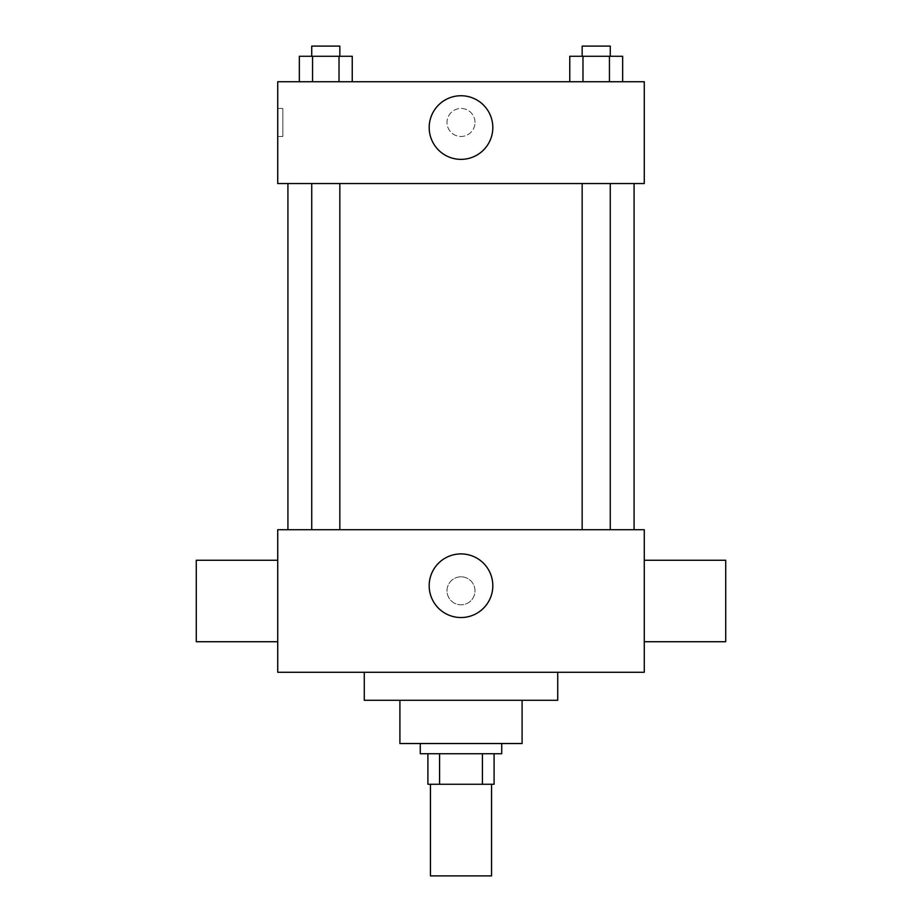 <?xml version="1.0" encoding="UTF-8"?>
<svg xmlns="http://www.w3.org/2000/svg" width="922" height="922" viewBox="0 0 922 922"><rect width="100%" height="100%" fill="white"/><g stroke="black" fill="none" stroke-linecap="round" stroke-linejoin="round"><path stroke-width="0.69" stroke-dasharray="4.61 3.46" d="M491.541 875.9L430.459 875.9M491.541 784.265L430.459 784.265L491.541 784.265M439.575 784.265L427.912 784.265L427.912 753.723L439.575 753.723L439.575 784.265L494.088 784.265M482.425 753.723L439.575 753.723L482.425 753.723L482.425 784.265M439.575 753.723L427.912 753.723M420.271 753.723L501.729 753.723M399.906 743.535L522.094 743.535M364.271 700.271L557.729 700.271M461 672.265L364.271 672.265L461 672.265M277.729 672.265L644.271 672.265L644.271 529.724L277.729 529.724L277.729 672.265M461 576.815A14.003 14.003 0 0 0 448.876 597.813A14.003 14.003 0 0 0 473.124 597.813A14.003 14.003 0 0 0 461 576.815A14.003 14.003 0 0 1 473.124 597.813A14.003 14.003 0 0 1 448.876 597.813A14.003 14.003 0 0 1 461 576.815M596.211 529.724L582.162 529.724L596.211 529.724M339.838 529.724L311.74 529.724L339.838 529.724L311.74 529.724L339.838 529.724L339.838 183.547L311.74 183.547L339.838 183.547M461 529.724L287.918 529.724L461 529.724M644.271 600.994L644.271 560.265L644.271 600.994M277.729 600.994L277.729 560.265L277.729 600.994M429.179 585.724A31.821 31.821 0 0 0 476.905 613.28A31.821 31.821 0 0 0 476.905 558.167A31.821 31.821 0 0 0 429.179 585.724M725.718 641.724L725.718 560.265M196.282 560.265L196.282 641.724M461 183.547L287.918 183.547L461 183.547M596.211 183.547L582.162 183.547L596.211 183.547M277.729 183.547L644.271 183.547L644.271 81.735L277.729 81.735L277.729 183.547M475.003 122.465A14.003 14.003 0 0 0 454.004 110.34A14.003 14.003 0 0 0 454.004 134.589A14.003 14.003 0 0 0 475.003 122.465A14.003 14.003 0 0 0 454.004 110.34A14.003 14.003 0 0 0 454.004 134.589A14.003 14.003 0 0 0 475.003 122.465M299.339 81.735L299.339 56.277L312.558 56.277L312.558 81.735L299.339 81.735L352.239 81.735L299.339 81.735L352.239 81.735L299.339 81.735L352.239 81.735L299.339 81.735L312.558 81.735L312.558 56.277L352.239 56.277L339.019 56.277L339.019 81.735L339.019 56.277L299.339 56.277L352.239 56.277L352.239 81.735M569.761 81.735L569.761 56.277L582.981 56.277L582.981 81.735L569.761 81.735L622.661 81.735L569.761 81.735L622.661 81.735L569.761 81.735L622.661 81.735L569.761 81.735L582.981 81.735L582.981 56.277L622.661 56.277L609.442 56.277L609.442 81.735L609.442 56.277L569.761 56.277L622.661 56.277L622.661 81.735M277.729 136.456L277.729 108.462L277.729 136.456L282.858 136.456L282.858 108.462L282.858 136.456M644.271 108.462L644.259 136.456L644.271 108.462M492.821 127.547A31.821 31.821 0 0 1 445.096 155.103A31.821 31.821 0 0 1 445.096 100.002A31.821 31.821 0 0 1 492.821 127.547M610.26 56.277L582.162 56.277L610.26 56.277L582.162 56.277L610.26 56.277L610.26 46.1L582.162 46.1L610.26 46.1L582.162 46.1L582.162 56.277M339.838 56.277L311.74 56.277L339.838 56.277L311.74 56.277L339.838 56.277L339.838 46.1L311.74 46.1L339.838 46.1L311.74 46.1L311.74 56.277M609.442 56.277L609.442 81.735M582.981 56.277L582.981 81.735M339.019 56.277L339.019 81.735M312.558 56.277L312.558 81.735M311.74 183.547L311.74 529.724M582.162 183.547L582.162 529.724M610.26 183.547L610.26 529.724M282.858 108.462L277.729 108.462"/><path stroke-width="1.38" d="M430.459 784.265L430.459 875.9L491.541 875.9L491.541 784.265M482.425 753.723L482.425 784.265L427.912 784.265L427.912 753.723M482.425 784.265L494.088 784.265L494.088 753.723L494.088 784.265M501.729 743.535L501.729 753.723L420.271 753.723L420.271 743.535M439.575 753.723L439.575 784.265M522.094 700.271L522.094 743.535L399.906 743.535L399.906 700.271M557.729 672.265L557.729 700.271L364.271 700.271L364.271 672.265M644.271 672.265L277.729 672.265L277.729 529.724L644.271 529.724L644.271 672.265M429.179 585.724A31.821 31.821 0 0 1 476.905 558.167A31.821 31.821 0 0 1 476.905 613.28A31.821 31.821 0 0 1 429.179 585.724M644.271 560.265L725.718 560.265L725.718 641.724L644.271 641.724M277.729 641.724L196.282 641.724L196.282 560.265L277.729 560.265M644.271 183.547L277.729 183.547L277.729 81.735L644.271 81.735L644.271 183.547M492.821 127.547A31.821 31.821 0 0 1 445.096 155.103A31.821 31.821 0 0 1 445.096 100.002A31.821 31.821 0 0 1 492.821 127.547M622.661 81.735L622.661 56.277L569.761 56.277L569.761 81.735M609.442 56.277L609.442 81.735M582.981 56.277L582.981 81.735M582.162 56.277L582.162 46.1L610.26 46.1L610.26 56.277M352.239 81.735L352.239 56.277L299.339 56.277L299.339 81.735M339.019 56.277L339.019 81.735M312.558 56.277L312.558 81.735M311.74 56.277L311.74 46.1L339.838 46.1L339.838 56.277M287.918 183.547L287.918 529.724M634.082 183.547L634.082 529.724M610.26 529.724L610.26 183.547M582.162 529.724L582.162 183.547M311.74 183.547L311.74 529.724M339.838 183.547L339.838 529.724"/></g></svg>
